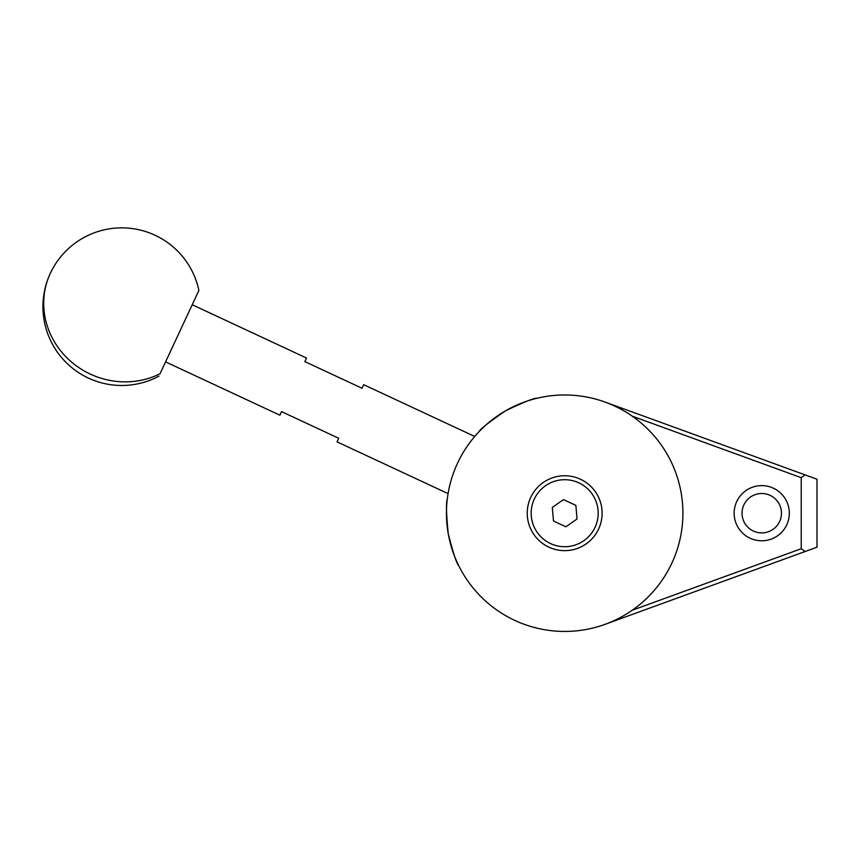 <?xml version="1.0" encoding="UTF-8"?>
<svg xmlns="http://www.w3.org/2000/svg" width="860" height="860" viewBox="0 0 860 860"><rect width="100%" height="100%" fill="white"/><g stroke="black" fill="none" stroke-linecap="round" stroke-linejoin="round"><path stroke-width="1.29" d="M761.745 540.789A27.584 27.584 0 0 0 789.329 513.205A27.584 27.584 0 0 0 761.745 485.62A27.584 27.584 0 0 0 734.15 513.205A27.584 27.584 0 0 0 761.745 540.789M761.745 532.91A19.705 19.705 0 0 0 781.45 513.205A19.705 19.705 0 0 0 761.745 493.5A19.705 19.705 0 0 0 742.04 513.205A19.705 19.705 0 0 0 761.745 532.91M605.117 402.093L817 479.213L817 547.197L605.117 624.317M632.218 610.256L801.23 548.734L801.23 477.676L632.218 416.154M801.23 548.734L805.175 551.496M805.175 474.913L801.23 477.676M458.831 565.891C456.864 564.225 453.338 553.507 448.243 533.748C446.265 513.409 445.921 502.122 447.189 499.907L446.856 503.283M478.966 431.752C479.869 429.344 488.727 422.357 505.551 410.811C523.987 401.996 534.468 397.815 536.995 398.255C534.468 397.815 523.987 401.996 505.562 410.8C488.727 422.357 479.869 429.333 478.966 431.752M447.748 495.639L448.071 493.618L337.034 441.846L338.7 438.267L281.542 411.617L279.887 415.187L165.582 361.888M192.231 304.741L306.536 358.039L304.87 361.608L362.017 388.258L363.683 384.689L474.72 436.471L476.064 434.923L473.86 437.503M614.653 406.049A118.239 118.239 0 0 0 457.52 463.239A118.239 118.239 0 0 0 514.71 620.361A118.239 118.239 0 0 0 671.843 563.171A118.239 118.239 0 0 0 614.653 406.049M548.852 547.143A37.442 37.442 0 0 0 598.614 529.029A37.442 37.442 0 0 0 580.5 479.267A37.442 37.442 0 0 0 530.749 497.381A37.442 37.442 0 0 0 548.852 547.143M582.714 484.975A33.497 33.497 0 0 0 536.447 495.166A33.497 33.497 0 0 0 546.648 541.434A33.497 33.497 0 0 0 592.916 531.244A33.497 33.497 0 0 0 582.714 484.975M563.493 499.606L552.303 507.432L553.496 521.031L565.869 526.804L577.049 518.978L575.867 505.368L563.493 499.606M160.035 373.767L198.886 290.454A78.83 78.83 0 0 0 50.31 273.351A78.83 74.39 25 0 0 90.311 374.089A78.83 74.39 25 0 0 160.035 373.767M197.768 292.862L198.886 290.454M50.31 273.351A78.83 78.83 0 0 0 158.917 376.175"/></g></svg>
